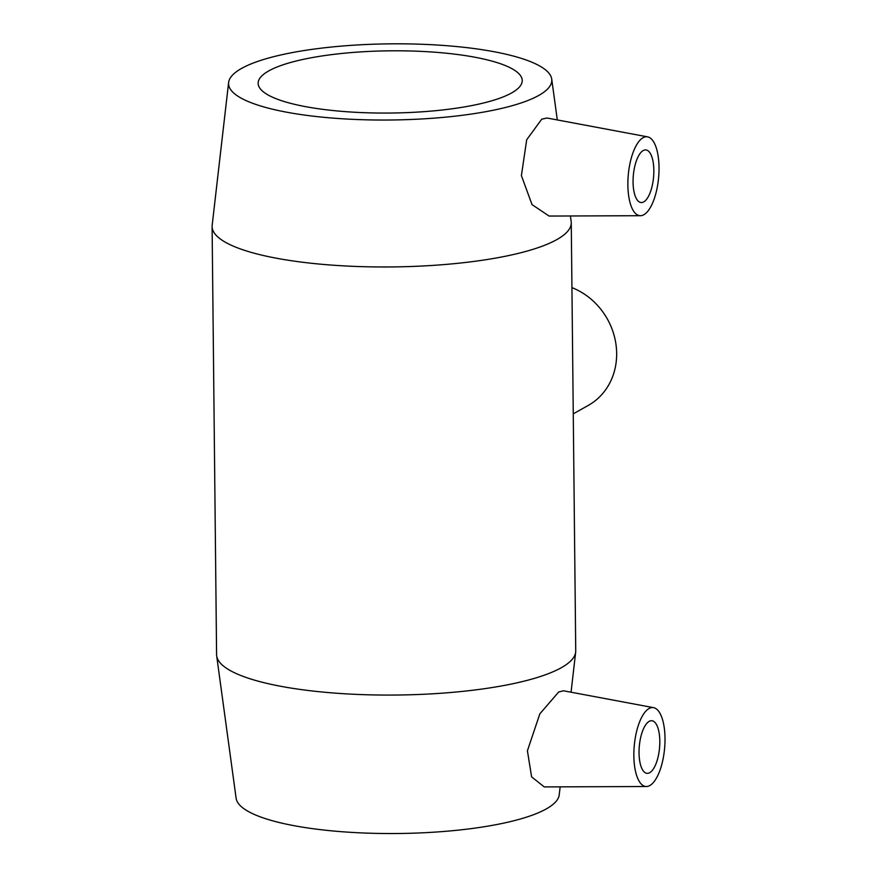 <?xml version="1.0" encoding="UTF-8"?>
<svg xmlns="http://www.w3.org/2000/svg" width="877" height="877" viewBox="0 0 877 877"><rect width="100%" height="100%" fill="white"/><g stroke="black" fill="none" stroke-linecap="round" stroke-linejoin="round"><path stroke-width="1.32" d="M571.936 287.634A66.027 58.934 60.7 0 1 616.005 344.595A66.027 58.934 60.7 0 1 588.248 405.426L573.262 413.823M649.166 721.365A26.409 10.151 -84.8 0 1 651.819 720.73A26.409 10.151 -84.8 0 1 659.537 747.949A26.409 10.151 -84.8 0 1 647.04 773.339A26.409 10.151 -84.8 0 1 639.092 749.506A26.409 10.151 -84.8 0 1 649.166 721.365M643.718 201.896A26.409 10.151 -84.8 0 1 641.065 202.532A26.409 10.151 -84.8 0 1 633.337 175.312A26.409 10.151 -84.8 0 1 645.845 149.923A26.409 10.151 -84.8 0 1 653.793 173.756A26.409 10.151 -84.8 0 1 643.718 201.896M643.049 137.733A39.618 15.227 -84.8 0 1 647.588 136.856A39.618 15.227 -84.8 0 1 658.616 177.603A39.618 15.227 -84.8 0 1 640.418 215.709A39.618 15.227 -84.8 0 1 627.866 183.194A39.618 15.227 -84.8 0 1 643.049 137.733M633.885 757.52A39.618 15.227 95.2 0 0 646.404 786.516A39.618 15.227 95.2 0 0 649.835 785.529A39.618 15.227 95.2 0 0 664.898 744.047A39.618 15.227 95.2 0 0 653.562 707.662A39.618 15.227 95.2 0 0 633.885 757.52M646.404 786.516L544.255 786.91L531.605 776.869L527.417 750.778L539.848 713.845L558.693 691.986L563.483 690.791L653.562 707.662M640.418 215.709L549.09 216.06L532.043 204.637L521.398 175.586L526.693 139.75L541.745 119.173L547.051 118.022M570.412 215.983L571.168 221.497A179.588 42.304 179.4 0 1 571.256 222.747L575.74 650.855A179.588 42.304 179.4 0 1 575.674 652.104A179.588 42.304 179.4 0 1 561.269 667.737A179.588 42.304 179.4 0 1 362.946 694.639A179.588 42.304 179.4 0 1 216.674 655.864A179.588 42.304 179.4 0 1 216.586 654.615L212.102 226.507A179.588 42.304 179.4 0 1 212.168 225.257L228.623 82.493A161.631 38.073 179.4 0 1 389.783 43.85A161.631 38.073 179.4 0 1 551.721 79.105A161.631 38.073 179.4 0 1 538.785 95.429A161.631 38.073 179.4 0 1 355.591 119.469A161.631 38.073 179.4 0 1 228.623 82.493M571.256 222.747A179.588 42.304 179.4 0 1 556.785 239.629A179.588 42.304 179.4 0 1 355.854 266.444A179.588 42.304 179.4 0 1 212.102 226.507M560.151 786.844L559.219 794.869A161.631 38.073 179.4 0 1 546.261 808.934A161.631 38.073 179.4 0 1 367.759 833.15A161.631 38.073 179.4 0 1 236.121 798.256L216.674 655.864M511.587 92.962A132.054 31.112 179.4 0 1 363.834 112.673A132.054 31.112 179.4 0 1 258.145 83.304A132.054 31.112 179.4 0 1 268.779 70.894A132.054 31.112 179.4 0 1 416.531 51.184A132.054 31.112 179.4 0 1 522.232 80.541A132.054 31.112 179.4 0 1 511.587 92.962M647.588 136.856L547.062 118.022M571.059 692.205L575.674 652.104M551.721 79.105L557.301 119.941"/></g></svg>
